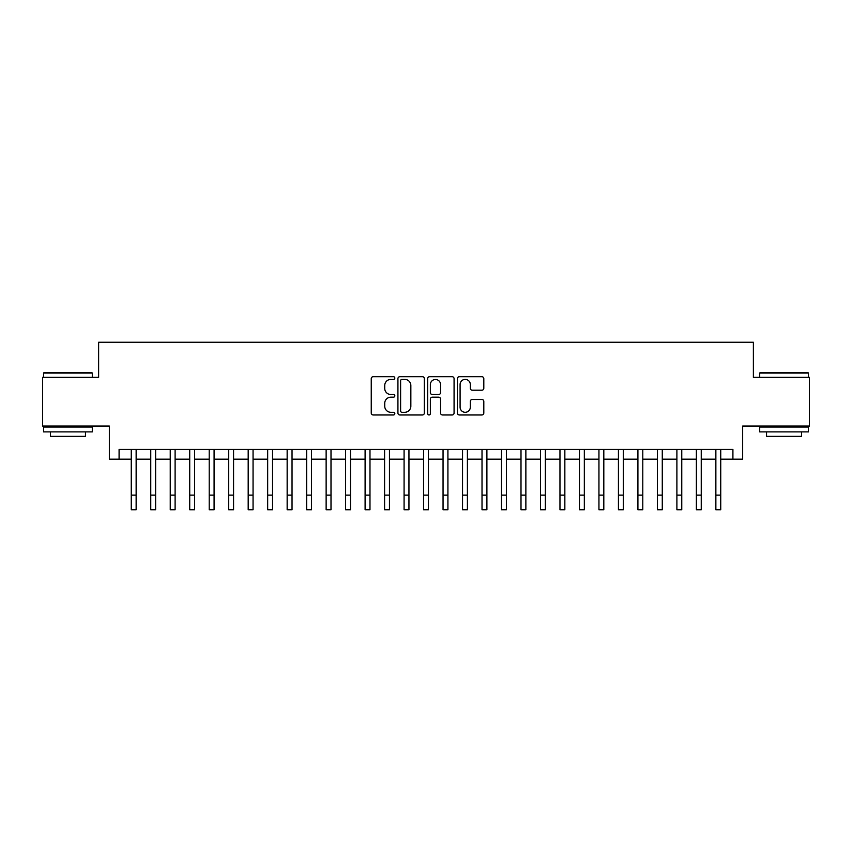 <?xml version="1.0" encoding="UTF-8"?>
<svg xmlns="http://www.w3.org/2000/svg" width="852" height="852" viewBox="0 0 852 852"><rect width="100%" height="100%" fill="white"/><g stroke="black" fill="none" stroke-linecap="round" stroke-linejoin="round"><path stroke-width="1.28" d="M394.827 378.054A1.342 1.342 0 0 0 393.486 376.712L373.165 376.712A1.917 1.917 0 0 0 371.248 378.629L371.248 413.06A1.917 1.917 0 0 0 373.165 414.967L393.486 414.967A1.342 1.342 0 0 0 394.827 413.635A1.342 1.342 0 0 0 393.486 412.293L390.855 412.293A6.124 6.124 0 0 1 384.731 406.17L384.731 403.305A6.124 6.124 0 0 1 390.855 397.181L393.486 397.181A1.342 1.342 0 0 0 394.827 395.839A1.342 1.342 0 0 0 393.486 394.508L390.855 394.508A6.124 6.124 0 0 1 384.731 388.384L384.731 385.519A6.124 6.124 0 0 1 390.855 379.396L393.486 379.396A1.342 1.342 0 0 0 394.827 378.054M481.902 390.205A1.917 1.917 0 0 0 483.808 388.288L483.808 378.629A1.917 1.917 0 0 0 481.902 376.712L459.334 376.712A1.917 1.917 0 0 0 457.417 378.629L457.417 413.06A1.917 1.917 0 0 0 459.334 414.967L481.902 414.967A1.917 1.917 0 0 0 483.808 413.06L483.808 401.388A1.917 1.917 0 0 0 481.902 399.481L472.242 399.481A1.917 1.917 0 0 0 470.325 401.388L470.325 407.181A5.112 5.112 0 0 1 465.213 412.293A5.112 5.112 0 0 1 460.091 407.181L460.091 384.508A5.112 5.112 0 0 1 465.213 379.396A5.112 5.112 0 0 1 470.325 384.508L470.325 388.288A1.917 1.917 0 0 0 472.242 390.205L481.902 390.205M119.088 459.175L119.088 449.43L732.912 449.43L732.912 459.175L742.656 459.175L742.656 426.053L809.4 426.053L809.4 377.329L753.381 377.329L753.381 342.259L98.619 342.259L98.619 377.329L42.6 377.329L42.6 426.053L109.344 426.053L109.344 459.175L131.261 459.175M424.328 378.629A1.917 1.917 0 0 0 422.411 376.712L399.844 376.712A1.917 1.917 0 0 0 397.927 378.629L397.927 413.06A1.917 1.917 0 0 0 399.844 414.967L422.411 414.967A1.917 1.917 0 0 0 424.328 413.06L424.328 378.629M429.589 376.712L452.156 376.712A1.917 1.917 0 0 1 454.073 378.629L454.073 413.06A1.917 1.917 0 0 1 452.156 414.967L442.497 414.967A1.917 1.917 0 0 1 440.58 413.06L440.58 399.098A1.917 1.917 0 0 0 438.673 397.181L432.262 397.181A1.917 1.917 0 0 0 430.356 399.098L430.356 413.635A1.342 1.342 0 0 1 429.014 414.967A1.342 1.342 0 0 1 427.672 413.635L427.672 378.629A1.917 1.917 0 0 1 429.589 376.712M136.139 459.175L150.751 459.175M155.618 459.175L170.24 459.175M175.107 459.175L189.719 459.175M194.597 459.175L209.209 459.175M214.086 459.175L228.698 459.175M233.565 459.175L248.188 459.175M253.055 459.175L267.666 459.175M272.544 459.175L287.156 459.175M292.034 459.175L306.645 459.175M311.512 459.175L326.135 459.175M331.002 459.175L345.614 459.175M350.492 459.175L365.103 459.175M369.981 459.175L384.593 459.175M389.46 459.175L404.082 459.175M408.949 459.175L423.561 459.175M428.439 459.175L443.051 459.175M447.918 459.175L462.54 459.175M467.407 459.175L482.019 459.175M486.897 459.175L501.508 459.175M506.386 459.175L520.998 459.175M525.865 459.175L540.487 459.175M545.355 459.175L559.966 459.175M564.844 459.175L579.456 459.175M584.334 459.175L598.945 459.175M603.812 459.175L618.435 459.175M623.302 459.175L637.914 459.175M642.791 459.175L657.403 459.175M662.281 459.175L676.893 459.175M681.76 459.175L696.382 459.175M701.249 459.175L715.861 459.175M720.739 459.175L732.912 459.175M401.952 379.396A1.342 1.342 0 0 0 400.61 380.737L400.61 410.952A1.342 1.342 0 0 0 401.952 412.293L404.721 412.293A6.124 6.124 0 0 0 410.845 406.17L410.845 385.519A6.124 6.124 0 0 0 404.721 379.396L401.952 379.396M440.58 384.603A5.112 5.112 0 0 0 435.468 379.491A5.112 5.112 0 0 0 430.356 384.603L430.356 392.591A1.917 1.917 0 0 0 432.262 394.508L438.673 394.508A1.917 1.917 0 0 0 440.58 392.591L440.58 384.603M131.261 495.129L136.139 495.129L136.139 509.741L131.261 509.741L131.261 449.43M136.139 495.129L136.139 449.43M44.155 372.462L91.707 372.462L92.293 373.048L43.569 373.048L44.155 372.462M67.936 431.889L43.569 431.889L43.569 427.022L92.293 427.022L92.293 431.889L67.936 431.889M85.466 431.889L85.466 436.373L50.396 436.373L50.396 431.889M760.293 372.462L807.845 372.462L808.431 373.048L759.707 373.048L760.293 372.462M784.064 431.889L759.707 431.889L759.707 427.022L808.431 427.022L808.431 431.889L784.064 431.889M801.604 431.889L801.604 436.373L766.534 436.373L766.534 431.889M150.751 509.741L155.618 509.741L150.751 509.741L150.751 449.43M155.618 509.741L155.618 449.43M170.24 509.741L175.107 509.741L170.24 509.741L170.24 449.43M175.107 509.741L175.107 449.43M189.719 509.741L194.597 509.741L189.719 509.741L189.719 449.43M194.597 509.741L194.597 449.43M209.209 509.741L214.086 509.741L209.209 509.741L209.209 449.43M214.086 509.741L214.086 449.43M228.698 509.741L233.565 509.741L228.698 509.741L228.698 449.43M233.565 509.741L233.565 449.43M248.188 509.741L253.055 509.741L248.188 509.741L248.188 449.43M253.055 509.741L253.055 449.43M267.666 509.741L272.544 509.741L267.666 509.741L267.666 449.43M272.544 509.741L272.544 449.43M287.156 509.741L292.034 509.741L287.156 509.741L287.156 449.43M292.034 509.741L292.034 449.43M306.645 509.741L311.512 509.741L306.645 509.741L306.645 449.43M311.512 509.741L311.512 449.43M326.135 509.741L331.002 509.741L326.135 509.741L326.135 449.43M331.002 509.741L331.002 449.43M345.614 509.741L350.492 509.741L345.614 509.741L345.614 449.43M350.492 509.741L350.492 449.43M365.103 509.741L369.981 509.741L365.103 509.741L365.103 449.43M369.981 509.741L369.981 449.43M384.593 509.741L389.46 509.741L384.593 509.741L384.593 449.43M389.46 509.741L389.46 449.43M404.082 509.741L408.949 509.741L404.082 509.741L404.082 449.43M408.949 509.741L408.949 449.43M423.561 509.741L428.439 509.741L423.561 509.741L423.561 449.43M428.439 509.741L428.439 449.43M443.051 509.741L447.918 509.741L443.051 509.741L443.051 449.43M447.918 509.741L447.918 449.43M462.54 509.741L467.407 509.741L462.54 509.741L462.54 449.43M467.407 509.741L467.407 449.43M482.019 509.741L486.897 509.741L482.019 509.741L482.019 449.43M486.897 509.741L486.897 449.43M501.508 509.741L506.386 509.741L501.508 509.741L501.508 449.43M506.386 509.741L506.386 449.43M520.998 509.741L525.865 509.741L520.998 509.741L520.998 449.43M525.865 509.741L525.865 449.43M540.487 509.741L545.355 509.741L540.487 509.741L540.487 449.43M545.355 509.741L545.355 449.43M559.966 509.741L564.844 509.741L559.966 509.741L559.966 449.43M564.844 509.741L564.844 449.43M579.456 509.741L584.334 509.741L579.456 509.741L579.456 449.43M584.334 509.741L584.334 449.43M598.945 509.741L603.812 509.741L598.945 509.741L598.945 449.43M603.812 509.741L603.812 449.43M618.435 509.741L623.302 509.741L618.435 509.741L618.435 449.43M623.302 509.741L623.302 449.43M637.914 509.741L642.791 509.741L637.914 509.741L637.914 449.43M642.791 509.741L642.791 449.43M657.403 509.741L662.281 509.741L657.403 509.741L657.403 449.43M662.281 509.741L662.281 449.43M676.893 509.741L681.76 509.741L676.893 509.741L676.893 449.43M681.76 509.741L681.76 449.43M696.382 509.741L701.249 509.741L696.382 509.741L696.382 449.43M701.249 509.741L701.249 449.43M715.861 509.741L720.739 509.741L715.861 509.741L715.861 449.43M720.739 509.741L720.739 449.43M150.751 495.129L155.618 495.129M170.24 495.129L175.107 495.129M189.719 495.129L194.597 495.129M209.209 495.129L214.086 495.129M228.698 495.129L233.565 495.129M248.188 495.129L253.055 495.129M267.666 495.129L272.544 495.129M287.156 495.129L292.034 495.129M306.645 495.129L311.512 495.129M326.135 495.129L331.002 495.129M345.614 495.129L350.492 495.129M365.103 495.129L369.981 495.129M384.593 495.129L389.46 495.129M404.082 495.129L408.949 495.129M423.561 495.129L428.439 495.129M443.051 495.129L447.918 495.129M462.54 495.129L467.407 495.129M482.019 495.129L486.897 495.129M501.508 495.129L506.386 495.129M520.998 495.129L525.865 495.129M540.487 495.129L545.355 495.129M559.966 495.129L564.844 495.129M579.456 495.129L584.334 495.129M598.945 495.129L603.812 495.129M618.435 495.129L623.302 495.129M637.914 495.129L642.791 495.129M657.403 495.129L662.281 495.129M676.893 495.129L681.76 495.129M696.382 495.129L701.249 495.129M715.861 495.129L720.739 495.129M43.569 377.329L43.569 373.048M54.677 427.022L54.677 426.053M81.185 427.022L81.185 426.053M92.293 377.329L92.293 373.048M759.707 377.329L759.707 373.048M770.815 427.022L770.815 426.053M797.323 427.022L797.323 426.053M808.431 377.329L808.431 373.048"/></g></svg>
